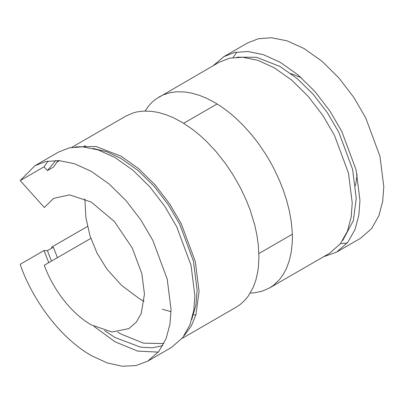 <?xml version="1.0" encoding="UTF-8"?>
<svg xmlns="http://www.w3.org/2000/svg" width="404" height="404" viewBox="0 0 404 404"><rect width="100%" height="100%" fill="white"/><g stroke="black" fill="none" stroke-linecap="round" stroke-linejoin="round"><path stroke-width="0.61" d="M290.718 73.498L301.278 77.725M357.136 174.472L355.515 185.729M90.829 238.38L44.324 265.231C50.46 283.214 67.402 311.125 91.269 324.887L111.913 331.987L128.881 328.609L136.34 322.099L141.183 313.509L144.46 294.178L141.88 273.791L132.28 248.036L114.408 221.528L91.269 202.056L69.639 194.874L53.661 198.329L44.324 207.499L20.2 180.583L34.86 165.756L45.602 161.565L58.853 160.58L74.311 163.66L91.269 171.347L109.115 183.982L126.073 200.667L140.93 220.039L152.863 240.481L167.206 279.058L171.054 309.53L169.953 324.119L166.15 338.496L158.893 351.394L147.682 361.181L136.022 365.57L122.26 366.251L107.05 362.883L91.269 355.591C54.737 334.517 29.108 291.491 20.2 264.292L44.026 250.536L48.788 262.656M336.603 252.111L360.434 238.35L371.64 228.568L378.896 215.665L382.704 201.288L383.8 186.704L379.957 156.232L365.615 117.65L353.677 97.207L338.82 77.836L321.862 61.15L304.02 48.515L287.062 40.834L271.604 37.749L258.353 38.739L247.607 42.93L223.781 56.686L234.522 52.495L247.778 51.505L263.231 54.59L280.189 62.277L298.036 74.912L314.994 91.592L329.851 110.964L341.784 131.411L356.126 169.988L359.974 200.46L358.873 215.044L355.071 229.427L347.814 242.324L336.603 252.111L323.523 256.767M236.966 52.01L233.063 57.56M340.491 243.632L347.248 243.026M48.046 161.085L44.026 166.827L20.2 180.583M44.026 166.827L47.404 170.594L53.363 167.155L58.196 160.54M56.818 162.161L59.489 160.62M83.315 146.864L85.557 145.571M94.011 326.387L115.1 341.834L137.708 351.111L158.328 352.101M147.682 361.181L171.513 347.425L182.719 337.638L189.976 324.74L193.784 310.363L194.879 295.773L191.036 265.302L176.694 226.725L164.756 206.277L149.899 186.911L132.941 170.225L115.1 157.59L98.142 149.904L82.684 146.824L69.432 147.808L58.686 152L34.86 165.756M44.026 250.536L47.404 250.667L53.363 247.228L57.434 257.661M51.914 248.061L51.591 247.157L87.486 226.437M213.206 65.685L223.781 56.686M342.733 240.481L353.364 220.604L356.247 198.308L352.581 169.251L338.906 132.467L327.523 112.979L313.358 94.516L297.198 78.613L280.189 66.574L256.591 57.282L236.911 57.191M250.258 293.082L254.899 292.743L261.959 291.239L269.529 287.941L329.396 253.379L340.35 243.809L347.45 231.199L351.172 217.14L352.243 202.874L348.48 173.074L334.456 135.35L322.786 115.362L308.257 96.425L291.678 80.113L274.235 67.761L257.651 60.246L242.536 57.232L229.583 58.196L219.074 62.297L155.772 99.111L151.995 102.293L148.339 106.323L145.076 111.019M269.529 287.941L273.624 285.199L279.558 279.507L283.214 274.483L286.476 268.352L289.188 261.029L291.163 252.485L292.238 242.733L292.38 237.436L292.238 231.982L291.163 221.033L289.188 210.242L286.476 199.813L283.214 189.905L279.558 180.628L273.624 168.034L269.529 160.55L265.701 154.197L258.348 143.359L251.636 134.754L243.087 125.225L235.057 117.473L228.563 112.024L220.963 106.393L214.373 102.323L206.818 98.379L199.263 95.299L191.653 93.107L184.86 91.971L176.669 91.774L170.377 92.617L163.297 94.829L159.216 96.859M71.766 147.344L126.099 115.978L133.456 112.827L136.921 111.928L143.208 111.09L151.369 111.307L158.191 112.428L165.797 114.62L173.346 117.705L182.512 122.589L191.557 128.684L198.879 134.436L206.257 141.163L215.943 151.465L225.467 163.524L232.618 174.119L240.405 187.764L246.329 200.293L249.97 209.509L254.611 224.488L256.914 235.057L258.403 245.895L258.929 256.747L258.403 266.978L257.772 271.66L255.853 280.139L253.202 287.421L248.192 296.198L244.4 300.733L240.405 304.333L236.047 307.267M75.356 146.889L96.001 146.506L121.054 156.197L138.501 168.549L155.08 184.86L169.604 203.798L181.28 223.791L195.304 261.514L199.066 291.309L195.915 314.822L191.344 325.922L184.274 335.542M191.779 319.418L195.925 304.954L197.112 290.183L193.445 261.125L179.77 224.341L168.387 204.853L154.222 186.39L138.062 170.488L121.054 158.449L106.525 151.677L93.077 148.455M117.63 332.032L121.054 334.098L143.561 343.158L163.873 343.582M47.404 170.594L55.808 160.474M162.736 345.678L152.298 347.794L140.562 347.172L115.1 337.537L104.57 330.613M51.475 261.1L47.404 250.667M217.13 103.949L183.633 123.291M292.329 234.244L258.878 253.555M195.905 314.868L193.511 314.807M171.028 311.696L162.423 309.242M144.071 301.349L139.122 298.516L121.609 285.416L106.959 269.18L97.091 253.232L90.001 235.845L85.885 217.534L84.865 198.803M182.083 338.426L236.077 307.252"/></g></svg>
